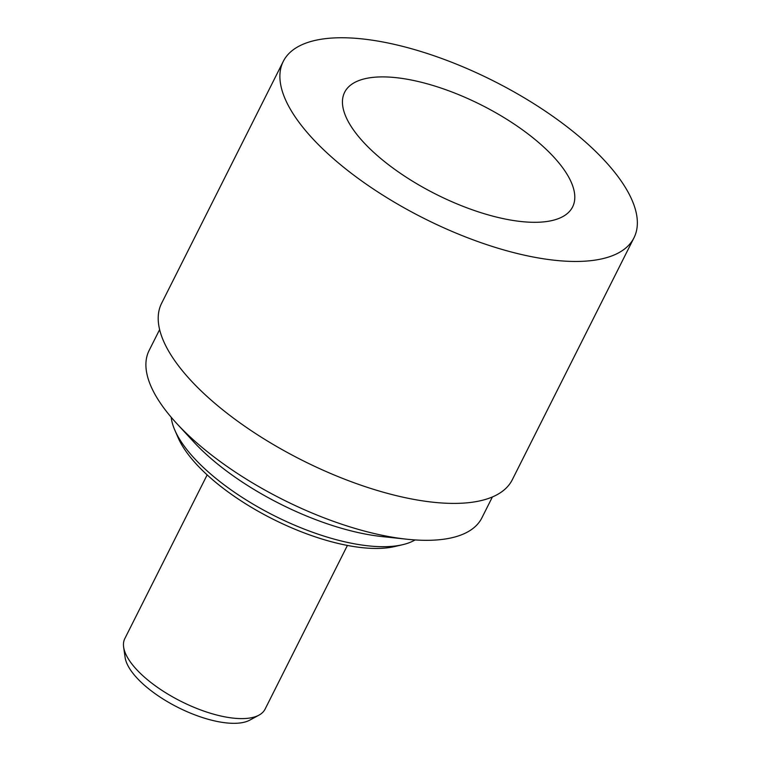 <?xml version="1.0" encoding="UTF-8"?>
<svg xmlns="http://www.w3.org/2000/svg" width="761" height="761" viewBox="0 0 761 761"><rect width="100%" height="100%" fill="white"/><g stroke="black" fill="none" stroke-linecap="round" stroke-linejoin="round"><path stroke-width="1.14" d="M415.097 539.939A140.842 55.258 -153.3 0 1 402.483 544.733L394.54 546.579A133.907 52.538 -153.3 0 1 192.704 460.015A133.907 52.538 -153.3 0 1 178.131 437.737L174.878 430.269A140.842 55.258 -153.3 0 1 171.206 417.275M402.483 544.733A140.842 55.258 -153.3 0 1 190.202 453.689A140.842 55.258 -153.3 0 1 174.878 430.269M492.396 496.952L481.875 517.88A186.245 73.075 -153.3 0 1 406.945 539.226L382.041 536.572A152.381 59.786 -153.3 0 1 193.617 441.799L176.638 423.401A186.245 73.075 -153.3 0 1 171.254 417.323A186.245 73.075 -153.3 0 1 149.108 350.507L159.629 329.589M406.945 539.226A186.245 73.075 -153.3 0 1 176.638 423.401M633.98 237.803L512.296 479.744A196.29 77.013 -153.3 0 1 368.857 487.839A196.29 77.013 -153.3 0 1 184.923 373.775A196.29 77.013 -153.3 0 1 161.579 303.354L283.263 61.413A196.29 77.013 -153.3 0 1 493.223 80.809A196.29 77.013 -153.3 0 1 633.98 237.803A196.29 77.013 -153.3 0 1 490.541 245.889A196.29 77.013 -153.3 0 1 306.616 131.834A196.29 77.013 -153.3 0 1 283.263 61.413M359.82 138.055A127.582 50.055 -153.3 0 1 344.638 92.281A127.582 50.055 -153.3 0 1 481.114 104.885A127.582 50.055 -153.3 0 1 572.605 206.935A127.582 50.055 -153.3 0 1 479.373 212.186A127.582 50.055 -153.3 0 1 359.82 138.055M347.416 545.437L265.075 709.147A78.497 30.801 -153.3 0 1 258.978 715.131L249.817 720.125A72.343 28.385 -153.3 0 1 193.884 714.493A72.343 28.385 -153.3 0 1 134.783 675.549A72.343 28.385 -153.3 0 1 125.099 657.39L123.634 647.069A78.497 30.801 -153.3 0 1 124.814 638.603L207.154 474.893M258.978 715.131A78.497 30.801 -153.3 0 1 198.279 709.033A78.497 30.801 -153.3 0 1 134.145 666.769A78.497 30.801 -153.3 0 1 123.634 647.069"/></g></svg>
